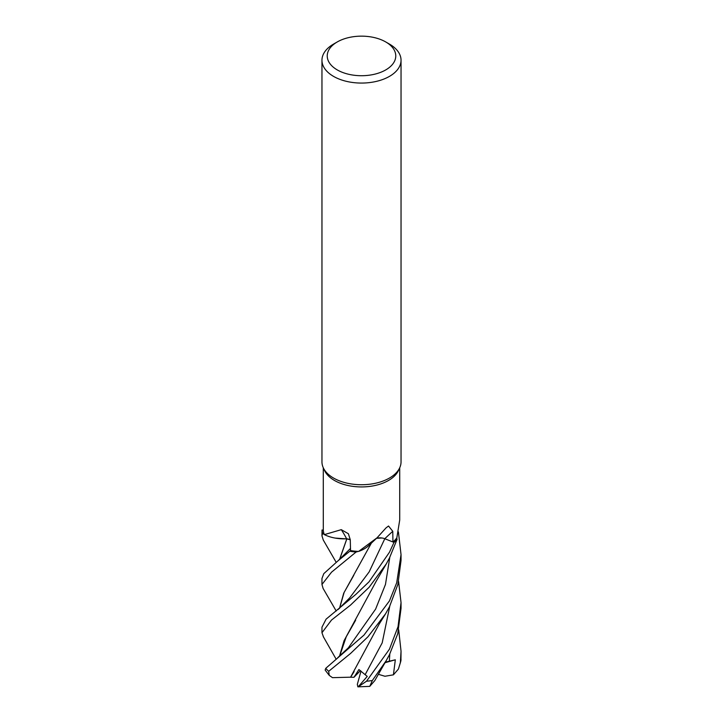 <?xml version="1.0" encoding="UTF-8"?>
<svg xmlns="http://www.w3.org/2000/svg" width="723" height="723" viewBox="0 0 723 723"><rect width="100%" height="100%" fill="white"/><g stroke="black" fill="none" stroke-linecap="round" stroke-linejoin="round"><path stroke-width="1.08" d="M381.229 537.966L378.771 537.975M370.149 544.229L367.194 546.904L370.149 544.229M323.1 588.459L321.961 584.473L331.55 572.164L356.068 552.038L358.183 551.414L356.177 552.01A39.476 22.793 180 0 1 350.294 551.278L350.637 550.583A38.22 22.07 180 0 1 350.538 550.565L350.275 539.738L348.378 533.728L341.283 529.661L324.356 534.622A38.22 22.07 180 0 1 324.266 534.396L322.657 533.484A39.476 22.793 180 0 1 322.042 530.031L321.961 535.842L322.575 533.429A39.539 22.829 180 0 1 321.979 530.031M350.275 539.801L347.347 538.987M347.031 538.942L335.065 538.066A30.221 17.451 180 0 1 324.356 534.622M385.73 41.943L389.462 44.094A39.539 22.829 180 0 1 401.039 60.235L401.039 461.907A39.539 22.829 180 0 1 399.711 467.781L398.436 470.537A38.22 22.07 180 0 1 388.531 480.461A38.22 22.07 180 0 1 351.577 486.172A38.22 22.07 180 0 1 324.564 470.537L323.289 467.781A39.539 22.829 180 0 1 321.961 461.907L321.961 60.235A39.539 22.829 180 0 1 333.538 44.094A39.539 22.829 180 0 1 333.547 44.094L337.27 41.943A34.27 19.783 180 0 1 385.73 41.943A34.27 19.783 180 0 1 385.73 69.923A34.27 19.783 180 0 1 337.27 69.923A34.27 19.783 180 0 1 337.27 41.943L333.538 44.094M323.28 467.754L323.289 529.941A38.22 22.07 180 0 0 323.289 530.004L322.042 530.031A39.476 22.793 180 0 0 322.657 533.484L324.266 534.396A38.22 22.07 180 0 1 323.289 530.004M358.581 551.432L377.081 537.776L368.911 545.422A30.221 17.451 180 0 1 367.564 546.615A30.221 17.451 180 0 1 358.581 551.432A38.22 22.07 180 0 1 358.174 551.414A38.22 22.07 180 0 1 350.646 550.583L338.283 560.578L323.787 573.655L321.961 578.472L321.961 584.473M377.081 537.776L386.1 527.826L388.531 526.019L392.779 531.324L392.932 541.979L384.781 538.725A8.54 4.934 0 0 0 381.952 537.993L376.502 538.301M399.711 467.781A39.539 22.829 180 0 1 389.462 478.048A39.539 22.829 180 0 1 351.242 483.949A39.539 22.829 180 0 1 323.289 467.781M401.039 60.235A39.539 22.829 180 0 1 389.462 76.376A39.539 22.829 180 0 1 346.371 81.328A39.539 22.829 180 0 1 321.961 60.235M350.275 539.756L346.841 538.879M335.065 538.066A30.221 17.451 180 0 0 346.633 538.807A8.54 4.934 180 0 1 350.275 539.71M346.633 538.807A669.127 232.851 126.7 0 0 341.283 529.661M323.506 636.999L321.961 632.742L331.477 620.081L350.51 605.097L369.137 587.257L386.29 563.895L389.462 557.993L397.072 539.394L396.683 538.048A38.22 22.07 180 0 0 396.837 537.831L399.72 519.991L399.72 467.754M376.556 538.255A8.54 4.934 180 0 1 381.952 537.993M370.068 544.302L367.564 546.615M396.683 538.048A38.22 22.07 180 0 1 392.996 541.925L394.035 542.331L392.996 541.934A38.22 22.07 180 0 1 392.932 541.979M339.494 559.584L346.769 538.933M350.294 551.278A39.476 22.793 180 0 0 356.177 552.01L358.174 551.414M386.995 539.611L384.79 538.752L386.995 539.611M392.996 541.934L394.035 542.331A39.476 22.793 180 0 0 397.054 539.331A39.476 22.793 180 0 1 394.035 542.331L389.462 552.245L368.983 581.861L355.843 594.405L326.082 619.159L321.961 627.212L321.961 632.589M336.177 562.304L323.28 540.045L321.961 535.842M356.068 552.038A39.539 22.829 180 0 1 350.275 551.315M398.59 581.491L401.039 602.611L398.039 626.669L389.462 649.146L366.534 681.202L358.192 686.832L367.239 676.403L358.906 669.552L353.981 677.279L350.592 677.225L354.125 671.577M398.689 629.841L401.039 651.197L400.352 662.792L398.4 669.091L393.42 674.83L395.327 659.801L385.332 662.141L374.83 680.551L369.769 686.371L372.345 680.515L386.127 660.777L389.462 654.677L397.722 633.836L401.039 608.323L401.039 602.611M389.462 600.885L363.949 635.137L325.757 668.323L325.142 670.067L329.236 675.372L328.694 671.306L350.583 653.438L367.998 636.737L385.612 613.719L389.462 606.823L397.894 584.365L401.039 560.452L401.039 554.631L396.692 582.828L389.462 600.885M322.575 533.429L324.266 534.396M398.4 669.091L400.931 660.732L401.039 651.197M339.62 559.485L346.823 538.915M350.637 677.18L332.49 677.668L329.236 675.372M350.556 677.252L379.195 624.057L385.612 613.719M353.764 575.354L344.139 592.39L339.53 608.377M339.467 608.441L343.696 593.24L371.423 543.009M398.4 531.875L401.039 554.631M339.602 656.186L346.236 636.773L355.644 620.207M339.485 656.285L344.067 640.714L376.24 581.165L386.299 563.895M353.981 677.279L360.397 670.61M393.42 674.83L384.961 676.258L378.391 674.315M395.327 659.801L385.007 662.711M397.072 539.394A39.539 22.829 180 0 1 394.089 542.358M358.192 686.832L369.769 686.371M357.876 686.85L357.325 684.356L361.021 671.071M384.781 538.725A667.302 386.055 83.3 0 1 392.779 531.324M338.048 609.588L349.76 597.785L369.137 571.929L384.799 538.734M372.345 680.515A39.539 22.829 180 0 1 366.534 681.202M328.694 671.306A39.539 22.829 180 0 1 325.757 668.323M338.283 560.578L350.483 548.441M365.242 674.514L382.196 642.864L389.76 606.236M337.695 657.713L348.369 647.808L375.626 609.091L385.476 584.428L389.787 557.343M389.354 661.265L389.787 654.044M401.012 659.394A39.539 22.829 180 0 1 400.352 662.792M336.213 611.025L323.1 588.45M323.226 636.52L336.213 659.304"/></g></svg>
